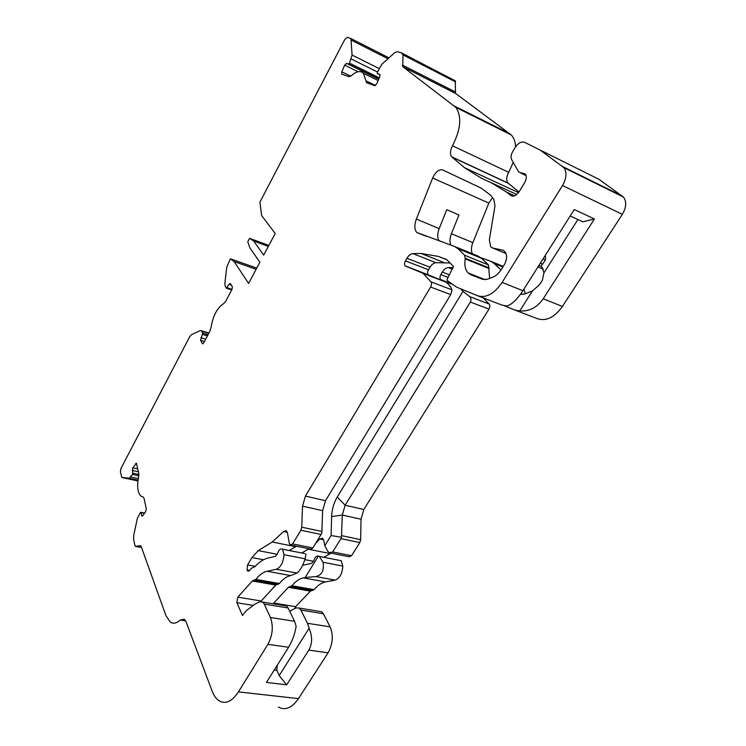 <?xml version="1.0" encoding="UTF-8"?>
<svg xmlns="http://www.w3.org/2000/svg" width="746" height="746" viewBox="0 0 746 746"><rect width="100%" height="100%" fill="white"/><g stroke="black" fill="none" stroke-linecap="round" stroke-linejoin="round"><path stroke-width="1.12" d="M450.043 262.974L436 262.713C433.808 262.853 431.803 264.364 430.004 267.245L428.484 269.81C427.402 271.917 427.327 273.577 428.251 274.798L446.388 282.324L422.982 273.316L430.908 281.811C431.831 283.135 431.738 284.879 430.619 287.042L305.431 496.099L302.54 506.152L301.729 527.198L300.862 530.238L292.591 543.909L290.138 544.981L289.327 543.377L287.424 532.756L286.371 530.676L283.564 531.516L272.225 542.016L258.237 550.632L251.924 557.57L247.569 564.936L247.057 569.925L247.765 571.035L249.5 570.597L251.7 568.116L254.927 566.69C259.076 562.046 263.413 559.174 267.926 558.073L275.507 556.302L277.559 553.523C278.855 549.671 280.533 548.235 282.585 549.205L283.993 554.707C283.293 562.587 280.729 567.436 276.309 569.263L267.021 571.277C263.096 572.191 259.384 574.896 255.887 579.381L252.325 580.975L237.797 597.145L236.855 602.749L242.413 615.329L246.6 610.442L255.085 604.073L259.571 601.854L262.685 602.059L264.233 604.073L270.434 617.52C273.549 626.211 272.7 635.154 267.898 644.339L238.431 691.887C231.997 701.548 225.534 704.513 219.026 700.764C216.154 698.834 213.841 695.589 212.116 691.029L186.052 621.763L184.281 619.217L180.196 620.019C176.625 623.339 173.324 624.029 170.293 622.08L166.013 615.804L141.106 546.324L140.257 545.634L135.474 546.408L134.653 544.431L133.59 539.032L133.711 535.479L137.339 518.377L140.425 512.502L141.013 512.595L141.926 516.101L142.812 515.7L145.694 511.523L146.281 508.763L144.099 498.505L143.353 497.097L141.05 496.183C137.628 492.864 136.816 486.401 138.625 476.815L138.747 473.393L136.434 463.219L132.816 467.789L132.536 474.447L129.161 478.214L121.85 477.412L120.367 471.92L120.992 468.413L189.652 336.81L191.517 334.674L200.096 330.618L201.327 330.72L202.753 333.117L200.543 340.325L202.446 343.757L203.714 342.927L209.878 331.252L211.025 327.55C212.955 315.81 217.161 307.837 223.641 303.631L225.674 301.337L232.034 289.299L232.342 286.641L230.3 283.461L228.929 284.357L226.458 288.198L225.236 286.259L224.863 283.377L226.775 267.124L230.346 258.815L256.764 268.103M230.346 258.815L234.179 261.585L248.586 283.452L259.878 262.256L249.957 248.026L247.756 241.835L249.584 238.347L253.649 241.014L263.683 255.123L275.209 233.498L261.594 215.463L259.925 202.129L344.792 39.463L347.31 37.328L350.918 38.55L352.084 55.073L349.445 63.149L348.513 64.025L346.545 63.382L344.68 65.126L341.808 71.83L341.696 74.096L348.839 76.661L351.291 75.719C356.327 71.234 360.393 70.432 363.479 73.322L366.547 82.685L374.641 85.697L376.674 83.897L379.751 76.829L379.854 74.441L377.317 73.49L377.373 72.306L381.728 64.37L394.643 52.742L397.348 51.698L401.469 52.873L403.017 54.906L402.7 66.627L455.797 107.359C461.951 116.413 460.851 129.217 452.496 145.778C450.108 150.506 449.829 154.18 451.675 156.819L464.469 167.654L481.123 178.07L491.25 182.723L506.748 192.226L514.563 195.816M234.179 261.585L256.13 269.287M253.649 241.014L268.336 246.394M330.907 553.122L348.997 556.73L351.525 555.723L359.814 542.594L340.95 538.64L341.435 537.279L331.093 535.544L324.808 545.718L323.708 540.244L322.598 538.192L319.726 538.985L315.549 543.554M331.093 535.544L331.634 516.586C331.923 509.387 333.798 502.879 337.239 497.05L462.996 291.35L469.542 296.544C471.127 298.102 471.397 299.939 470.344 302.055L345.137 505.219L337.239 497.05M460.431 288.711L462.996 291.35M452.981 267.6L448.365 267.59C446.155 267.721 444.15 269.213 442.35 272.066L440.83 274.603C439.748 276.691 439.683 278.342 440.616 279.564L450.938 283.881M520.512 294.26L524.867 293.971L532.457 290.931L519.701 310.979L514.964 310.075L504.501 305.813M480.89 257.715L490.476 261.156L494.188 263.469L501.032 269.949M416.343 219.082C414.216 225.012 414.366 229.488 416.8 232.5L454.258 246.329L457.876 248.614L464.711 255.291L465.206 258.881C464.264 265.063 465.224 269.754 468.087 272.943L470.81 274.752L482.755 279.358L487.642 279.19L492.724 277.214C496.053 275.852 498.971 273.185 501.508 269.203L504.315 264.681C507.149 259.431 507.383 255.151 505.005 251.859L503.391 250.358L492.742 248.008L490.747 246.87L489.329 239.951L494.999 205.775L493.777 199.238L490.514 195.107L481.067 188.067L442.816 169.976C438.993 169.081 435.608 171.757 432.661 178.014L416.343 219.082L439.189 228.612L446.77 209.691L458.967 214.951L451.423 233.703C449.735 238.161 449.54 241.956 450.836 245.108M278.417 707.068C285.298 710.752 291.984 707.935 298.465 698.62L328.081 652.825L308.835 650.111L286.678 684.828L279.19 675.587L276.831 670.29L277.298 665.19M279.19 675.587L309.096 628.318L307.483 623.311L300.918 610.069L299.305 608.083L296.097 607.859L289.718 611.291M302.596 565.309L311.809 563.258L313.88 560.544C314.943 557.225 316.453 555.733 318.421 556.059L305.151 577.525L303.314 577.889C299.295 578.756 295.519 581.376 291.984 585.75L288.357 587.288L273.148 603.775M308.993 548.739L301.785 552.972M294.623 608.54L295.612 606.685L310.401 591.149L314.085 589.657C317.628 585.34 321.442 582.775 325.517 581.936L335.14 580.108L315.875 576.555L305.151 577.525M335.14 580.108C339.71 578.402 342.265 573.73 342.815 566.083L323.037 562.26L319.307 556.423L318.421 556.059M315.875 576.555C321.927 575.101 324.314 570.336 323.037 562.26M342.815 566.083L341.22 560.722L339.505 560.386M340.95 538.64L332.669 551.947L329.331 552.805L327.643 551.061L324.808 545.718M341.435 537.279L342.311 515.048L345.137 505.219L363.815 509.518L488.994 309.105C490.103 307.035 490.169 305.347 489.19 304.042L483.072 297.84M359.814 542.594L360.654 539.656L361.027 519.235L363.815 509.518M249.584 238.347L268.858 245.415M532.457 290.931L539.563 284.702L542.361 280.31L543.927 272.905L542.193 267.45L540.943 266.322L545.391 260.037L545.55 256.484L544.916 255.925M478.149 295.948L501.983 305.095L506.693 305.981C511.672 304.713 517.071 299.622 522.918 290.707L574.271 209.542L594.431 218.979L582.85 221.823L570.196 215.976M276.831 670.29L274.295 669.964M515.645 146.766C515.299 141.693 513.854 137.768 511.318 134.998L455.536 93.39L455.237 80.82L401.469 52.873M518.964 191.955L508.063 183.059C506.105 180.429 506.31 176.858 508.679 172.335L513.239 162.451M515.43 310.261L537.633 318.775C546.305 321.461 554.567 317.348 562.428 306.457L622.36 214.335C626.379 207.36 626.733 201.597 623.442 197.037L598.945 179.301L524.578 142.309L540.244 150.114L563.883 167.645C567.035 172.251 566.568 178.219 562.503 185.549L502.114 282.417C494.234 293.868 486.094 298.325 477.692 295.77L456.729 287.191L447.255 280.543L447.264 278.911L453.54 266.499L446.621 259.505L438.545 256.456L421.108 253.472L412.902 253.603C410.738 253.771 408.752 255.319 406.952 258.256L405.432 260.867C404.351 263.002 404.257 264.681 405.162 265.912L422.982 273.316M474.512 276.188L476.33 276.207M323.745 557.29L331.038 553.15M328.081 652.825C332.875 643.975 333.555 635.312 330.124 626.854L323.354 613.734L321.694 611.757L319.008 611.319M492.574 197.578L488.863 203.117L472.852 242.636C471.22 246.889 471.015 250.581 472.237 253.696M523.934 289.084L525.389 293.784M540.943 266.322L538.882 265.464M296.423 546.231L289.252 550.511M304.601 553.532L282.585 549.205M305.935 553.793L305.17 558.801C302.606 566.233 299.864 570.988 296.964 573.068L290.651 575.586C286.66 576.462 282.902 579.11 279.386 583.531L275.778 585.078L260.755 601.509M283.9 605.547L286.529 605.976L288.115 607.981L294.558 621.287L296.134 626.323C294.968 633.783 292.451 640.767 288.581 647.258L267.898 644.339M439.189 228.612C437.324 233.619 437.259 237.713 438.984 240.883M455.079 246.665L477.85 255.99L481.534 258.293L488.509 264.97L489.628 278.417M446.388 282.324L450.416 286.539L452.029 289.868L430.908 281.811M286.678 684.828L266.462 682.413L288.581 647.258M543.927 272.905L577.88 219.529M308.835 650.111C312.425 643.677 312.518 636.413 309.096 628.318M519.701 310.979C529.343 311.539 537.176 307.473 543.209 298.792L594.431 218.979M506.748 192.226L510.609 195.424C513.388 197.065 516.288 195.732 519.309 191.414L524.643 182.667C526.601 179.059 526.816 176.159 525.296 173.958L518.778 172.13L511.616 159.569C510.618 157.387 510.973 154.748 512.67 151.662L515.02 147.736C518.144 143.046 521.333 141.236 524.578 142.309M488.154 181.306L481.123 178.07M598.945 179.301L540.244 150.114M291.154 545.177L311.203 549.187L312.835 547.965L321.815 533.157L322.636 510.646L325.489 500.706L450.705 294.633L452.029 289.868M305.17 558.801L283.993 554.707M325.517 581.936L303.314 577.889M351.525 555.723L332.669 551.947M360.654 539.656L341.808 535.675M361.027 519.235L342.311 515.048L331.634 516.586M542.743 264.215L540.328 263.189M545.391 260.037L542.967 259.011M545.466 256.4L544.794 256.12M202.987 343.775L202.297 343.57M136.732 463.919L135.558 463.658M330.124 626.854L307.483 623.311M323.354 613.734L300.918 610.069M295.612 606.685L273.651 603.057M310.401 591.149L288.357 587.288M311.474 590.562L289.411 586.682M312.844 590.431L290.763 586.543M314.085 589.657L291.984 585.75M313.618 561.318L304.9 559.64M330.273 553.588L308.238 549.196M323.596 539.787L319.726 538.985M488.994 309.105L470.344 302.055M489.19 304.042L469.542 296.544M450.36 283.433L441.054 279.853M448.029 277.4L440.83 274.603M449.344 274.798L442.35 272.066M452.216 269.12L448.365 267.59M562.428 306.457L543.209 298.792M522.312 173.119L525.837 174.797M510.609 195.424L512.148 196.133M506.525 192.076L514.609 195.788M491.25 182.723L516.745 194.464M375.508 85.464L365.922 80.792M350.741 76.167L341.808 71.83M494.188 263.469L502.869 267.012M491.306 261.501L503.252 266.397M451.423 233.703L472.852 242.636M457.876 248.614L481.534 258.293M464.674 255.263L488.471 264.933M465.308 258.256L489.134 267.907M465.206 258.881L489.04 268.513M492.742 248.008L506.086 253.593M537.95 266.937L543.302 269.175M432.661 178.014L488.863 203.117M387.985 58.738L351.459 40.219M379.024 68.501L352.084 55.073M377.504 72.008L351.235 58.99M379.304 77.864L349.445 63.149M378.828 78.945L348.513 64.025M378.716 79.197L346.545 63.382M358.155 71.728L344.68 65.126M380.059 74.87L377.439 73.574M455.237 80.82L402.672 53.768M455.62 81.939L403.017 54.906M455.107 91.805L402.318 65.023M455.675 93.52L402.831 66.748M509.779 133.627L454.342 106.007M508.679 172.335L452.496 145.778M508.371 183.339L451.973 157.098M518.489 192.617L464.469 167.654M622.351 196.058L562.838 166.675M622.36 214.335L562.503 185.549M522.918 290.707L502.114 282.417M446.901 259.795L438.545 256.456M444.327 262.676L421.108 253.472M436 262.713L412.902 253.603M430.004 267.245L406.952 258.256M428.484 269.81L405.432 260.867M428.689 275.087L405.582 266.191M450.705 294.633L430.619 287.042M325.489 500.706L305.431 496.099M322.636 510.646L302.54 506.152M321.983 531.478L301.729 527.198M321.116 534.481L300.862 530.238M312.835 547.965L292.591 543.909M287.322 532.29L283.564 531.516M295.668 546.697L272.225 542.016M277.298 554.306L258.237 550.632M263.478 559.752L251.924 557.57M255.244 566.345L247.569 564.936M249.677 570.401L247.057 569.925M249.369 570.737L247.252 570.354M296.964 573.068L276.309 569.263M290.651 575.586L267.021 571.277M279.386 583.531L255.887 579.381M278.174 584.332L254.684 580.192M276.822 584.472L253.36 580.351M275.778 585.078L252.325 580.975M261.137 600.996L237.797 597.145M253.304 605.407L236.855 602.749M242.972 615.189L242.217 615.068M288.115 607.981L264.233 604.073M294.558 621.287L270.434 617.52M298.465 698.62L238.431 691.887M185.633 620.821L180.196 620.019M141.535 547.517L135.772 546.473M144.472 513.285L141.013 512.595M142.775 515.747L141.619 515.514M137.796 468.908L132.816 467.789M138.411 471.78L132.256 470.409M138.868 474.465L132.816 473.132M138.803 475.827L132.536 474.447M138.28 478.606L130.848 476.983M138.038 480.144L129.161 478.214M137.926 480.974L122.26 477.571M208.777 333.331L201.672 331.149M208.041 334.73L202.753 333.117M207.425 335.905L202.586 334.422M205.7 339.169L200.87 337.705M204.46 341.509L200.543 340.325M231.428 285.205L228.929 284.357M231.987 289.373L227.138 287.751M341.22 560.722L319.307 556.423M545.55 256.484L544.776 256.148M321.694 611.757L299.305 608.083M450.08 283.21L440.616 279.564M521.1 173.24L526.135 175.636M367.834 83.31L366.547 82.685M520.82 293.831L522.433 294.465M416.8 232.5L425.901 236.212M464.711 255.291L488.509 264.97M468.087 272.943L485.236 279.731M388.955 57.862L350.918 38.55M378.138 80.521L363.479 73.322M455.34 80.904L402.765 53.861M455.536 93.39L402.7 66.627M511.318 134.998L455.797 107.359M508.063 183.059L451.675 156.819M623.442 197.037L563.883 167.645M428.251 274.798L405.162 265.912M248.642 571.194L247.765 571.035M286.529 605.976L262.685 602.059M144.631 513.062L140.863 512.297M208.927 333.052L201.327 330.72M231.689 289.952L226.616 288.254"/></g></svg>
